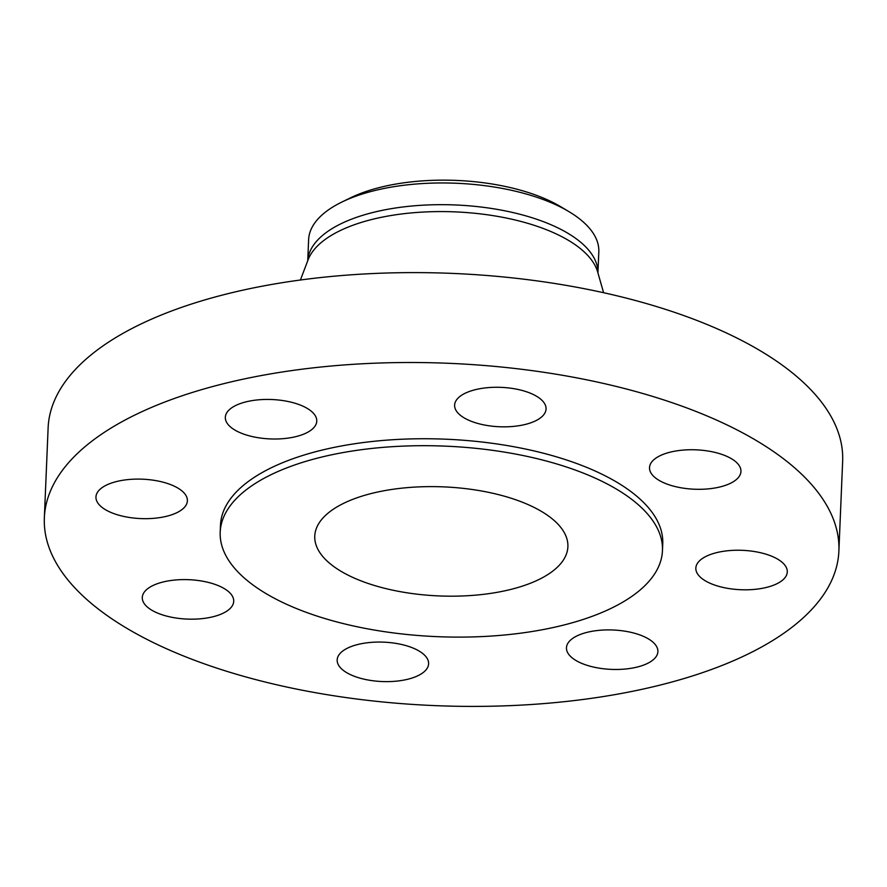 <?xml version="1.0" encoding="UTF-8"?>
<svg xmlns="http://www.w3.org/2000/svg" width="887" height="887" viewBox="0 0 887 887"><rect width="100%" height="100%" fill="white"/><g stroke="black" fill="none" stroke-linecap="round" stroke-linejoin="round"><path stroke-width="1.33" d="M657.289 479.235A45.758 19.714 -177.6 0 0 708.181 488.881A45.758 19.714 -177.6 0 0 740.955 471.44A45.758 19.714 -177.6 0 0 733.172 459.81A45.758 19.714 -177.6 0 0 682.291 450.164A45.758 19.714 -177.6 0 0 649.517 467.604A45.758 19.714 -177.6 0 0 657.289 479.235M696.683 564.697A45.758 19.714 -177.6 0 0 695.84 568.112A45.758 19.714 -177.6 0 0 736.731 589.478A45.758 19.714 -177.6 0 0 786.436 575.341A45.758 19.714 -177.6 0 0 787.279 571.938A45.758 19.714 -177.6 0 0 746.388 550.572A45.758 19.714 -177.6 0 0 696.683 564.697M586.662 632.453A45.758 19.714 -177.6 0 0 566.46 647.776A45.758 19.714 -177.6 0 0 590.321 666.27A45.758 19.714 -177.6 0 0 637.698 666.924A45.758 19.714 -177.6 0 0 657.899 651.601A45.758 19.714 -177.6 0 0 634.039 633.107A45.758 19.714 -177.6 0 0 586.662 632.453M391.677 642.787A45.758 19.714 -177.6 0 0 337.171 659.939A45.758 19.714 -177.6 0 0 374.103 680.906A45.758 19.714 -177.6 0 0 428.609 663.764A45.758 19.714 -177.6 0 0 391.677 642.787M225.941 589.667A45.758 19.714 -177.6 0 0 175.049 580.02A45.758 19.714 -177.6 0 0 142.286 597.472A45.758 19.714 -177.6 0 0 150.058 609.103A45.758 19.714 -177.6 0 0 200.939 618.749A45.758 19.714 -177.6 0 0 233.713 601.297A45.758 19.714 -177.6 0 0 225.941 589.667M186.547 504.204A45.758 19.714 -177.6 0 0 187.39 500.8A45.758 19.714 -177.6 0 0 146.499 479.435A45.758 19.714 -177.6 0 0 96.794 493.56A45.758 19.714 -177.6 0 0 95.951 496.964A45.758 19.714 -177.6 0 0 136.853 518.341A45.758 19.714 -177.6 0 0 186.547 504.204M491.553 426.115A45.758 19.714 -177.6 0 0 546.059 408.974A45.758 19.714 -177.6 0 0 509.127 387.996A45.758 19.714 -177.6 0 0 454.621 405.137A45.758 19.714 -177.6 0 0 491.553 426.115M296.568 436.459A45.758 19.714 -177.6 0 0 316.77 421.137A45.758 19.714 -177.6 0 0 292.91 402.643A45.758 19.714 -177.6 0 0 245.533 401.977A45.758 19.714 -177.6 0 0 225.331 417.3A45.758 19.714 -177.6 0 0 249.192 435.805A45.758 19.714 -177.6 0 0 296.568 436.459M663.354 684.265A397.62 171.291 2.4 0 1 251.686 678.533A397.62 171.291 2.4 0 1 44.35 517.808A397.62 171.291 2.4 0 1 219.876 384.648A397.62 171.291 2.4 0 1 631.544 390.369A397.62 171.291 2.4 0 1 838.88 551.104A397.62 171.291 2.4 0 1 663.354 684.265M44.35 517.808L48.12 427.9A397.62 171.291 2.4 0 1 223.646 294.75A397.62 171.291 2.4 0 1 635.314 300.471A397.62 171.291 2.4 0 1 842.65 461.207L838.88 551.104M597.916 272.863A145.224 62.567 2.4 0 0 521.467 214.665A145.224 62.567 2.4 0 0 371.819 212.758A145.224 62.567 2.4 0 0 307.745 260.7L308.621 239.678A145.224 62.567 2.4 0 1 341.75 202.114A145.224 62.567 2.4 0 1 372.728 191.049A145.224 62.567 2.4 0 1 568.944 211.638A145.224 62.567 2.4 0 1 598.814 251.841L597.927 272.897M341.75 202.114L350.42 197.879A134.38 57.888 2.4 0 1 379.093 187.634A134.38 57.888 2.4 0 1 560.662 206.682L568.944 211.638M370.677 493.671A126.675 54.573 2.4 0 1 501.831 495.5A126.675 54.573 2.4 0 1 567.891 546.702A126.675 54.573 2.4 0 1 511.965 589.134A126.675 54.573 2.4 0 1 380.811 587.305A126.675 54.573 2.4 0 1 314.763 536.103A126.675 54.573 2.4 0 1 370.677 493.671M564.753 624.792A221.329 95.352 2.4 0 1 335.608 621.599A221.329 95.352 2.4 0 1 220.198 532.133A221.329 95.352 2.4 0 1 317.901 458.014A221.329 95.352 2.4 0 1 547.046 461.207A221.329 95.352 2.4 0 1 662.456 550.672A221.329 95.352 2.4 0 1 564.753 624.792M220.198 532.133L220.486 525.182A221.329 95.352 2.4 0 1 318.189 451.062A221.329 95.352 2.4 0 1 547.334 454.255A221.329 95.352 2.4 0 1 662.744 543.72L662.456 550.672M300.416 280.004L308.055 259.891A146.422 63.077 2.4 0 1 370.844 219.732A146.422 63.077 2.4 0 1 597.683 272.032L603.603 292.721"/></g></svg>
